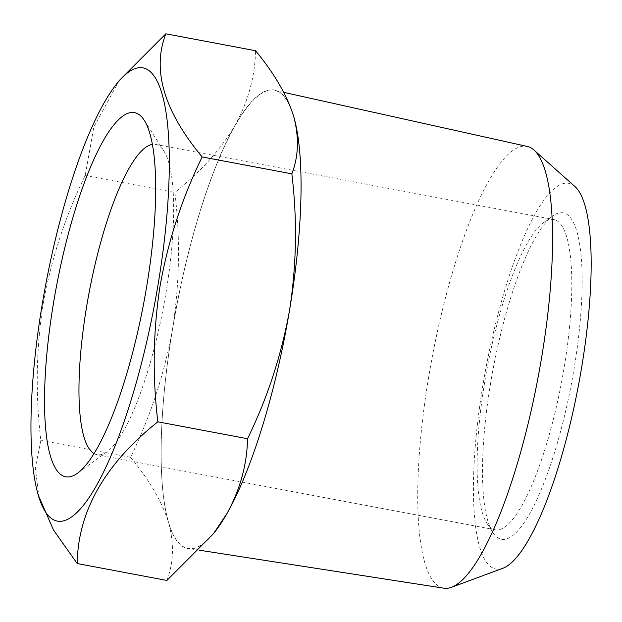 <?xml version="1.0" encoding="UTF-8"?>
<svg xmlns="http://www.w3.org/2000/svg" width="622" height="622" viewBox="0 0 622 622"><rect width="100%" height="100%" fill="white"/><g stroke="black" fill="none" stroke-linecap="round" stroke-linejoin="round"><path stroke-width="0.47" stroke-dasharray="3.11 2.33" d="M119.23 80.533L93.844 126.966L85.183 175.513C65.232 216.316 51.214 259.211 43.136 304.197C36.123 349.377 35.368 394.776 40.865 440.376L130.55 457.294C150.501 416.491 164.519 373.597 172.597 328.61C179.61 283.422 180.364 238.032 174.868 192.423C200.75 171.711 220.826 149.342 235.077 125.317C248.279 101.098 255.09 76.226 255.518 50.709M85.183 175.513L174.868 192.423M40.865 440.376L35.33 467.892L39.015 497.763M293.568 116.034A233.374 55.964 -79.3 0 0 235.077 125.317A233.374 55.964 -79.3 0 0 172.597 328.61A233.374 55.964 -79.3 0 0 168.593 522.612C161.883 501.55 149.202 479.78 130.55 457.294M166.875 580.443C173.678 562.754 174.253 543.48 168.593 522.612A233.374 55.964 -79.3 0 0 215.515 531.048M490.68 382.732A166.113 39.831 -79.3 0 0 492.811 532.479A166.113 39.831 -79.3 0 0 571.447 383.51A166.113 39.831 -79.3 0 0 552.468 216.129A166.113 39.831 -79.3 0 0 490.68 382.732M484.88 380.928A157.871 37.856 100.7 0 1 543.612 222.583A157.871 37.856 100.7 0 1 553.704 219.512A157.871 37.856 100.7 0 1 561.65 381.659A157.871 37.856 100.7 0 1 495.19 529.788A157.871 37.856 100.7 0 1 486.909 523.242A157.871 37.856 100.7 0 1 484.88 380.928M94.046 453.578A157.871 37.856 -79.3 0 0 97.055 454.705A157.871 37.856 -79.3 0 0 107.147 451.634A157.871 37.856 -79.3 0 0 163.508 306.584A157.871 37.856 -79.3 0 0 163.85 150.967A157.871 37.856 -79.3 0 0 155.562 144.428A157.871 37.856 -79.3 0 0 152.351 144.382M502.903 568.259A196.257 47.062 100.7 0 1 486.062 367.408A196.257 47.062 100.7 0 1 574.899 186.483M289.502 310.051A233.11 55.894 100.7 0 1 188.31 548.472A233.11 55.894 100.7 0 1 176.15 308.963A233.11 55.894 100.7 0 1 274.706 90.338A233.11 55.894 100.7 0 1 289.502 310.051M443.914 588.202A224.791 53.904 100.7 0 1 432.189 357.246A224.791 53.904 100.7 0 1 527.223 146.427M486.909 523.242L492.811 532.479M543.612 222.583L552.468 216.129M163.85 150.967L144.18 120.186M107.147 451.634L77.626 473.14M283.764 92.351L274.706 90.338M199.437 550.206L188.31 548.472M97.055 454.705L495.19 529.788M155.562 144.428L553.704 219.512"/><path stroke-width="0.93" d="M213.478 533.699L215.515 531.048A233.374 55.964 -79.3 0 0 227.084 513.337A233.374 55.964 -79.3 0 0 289.572 310.044C281.494 355.03 267.483 397.924 247.525 438.728C247.097 464.237 240.286 489.11 227.084 513.337L213.478 533.699L166.875 580.443L77.19 563.532C77.952 511.362 104.83 464.129 157.84 421.809C152.343 376.209 153.098 330.818 160.118 285.63C168.189 240.644 182.207 197.749 202.166 156.946C163.928 110.973 151.822 69.921 165.841 33.798L119.23 80.533L115.498 85.393A230.63 55.304 -79.3 0 0 42.312 303.8A230.63 55.304 -79.3 0 0 38.237 495.096A230.63 55.304 -79.3 0 0 154.458 304.873A230.63 55.304 -79.3 0 0 115.498 85.393M165.841 33.798L255.518 50.709C274.17 73.194 286.859 94.972 293.568 116.034L293.693 116.47A233.374 55.964 -79.3 0 0 293.568 116.034C299.221 136.902 298.653 156.176 291.85 173.857C297.347 219.457 296.585 264.855 289.572 310.044A233.374 55.964 -79.3 0 0 293.701 116.47L293.701 116.47M38.237 495.096L53.546 530.107L77.19 563.532M53.671 301.997A185.325 44.442 -79.3 0 0 77.626 473.14A185.325 44.442 -79.3 0 0 143.783 302.86A185.325 44.442 -79.3 0 0 144.18 120.186A185.325 44.442 -79.3 0 0 53.671 301.997M152.351 144.382A157.871 37.856 -79.3 0 0 86.746 305.845A157.871 37.856 -79.3 0 0 94.046 453.578M283.764 92.351L527.223 146.427A224.791 53.904 100.7 0 1 533.94 150.026L574.899 186.483A196.257 47.062 100.7 0 1 581.492 368.325A196.257 47.062 100.7 0 1 502.903 568.259L451.479 587.3A224.791 53.904 100.7 0 1 443.914 588.202L199.437 550.206M533.94 150.026A224.791 53.904 100.7 0 1 541.498 358.295A224.791 53.904 100.7 0 1 451.479 587.3M202.166 156.946L291.85 173.857M157.84 421.809L247.525 438.728"/></g></svg>
